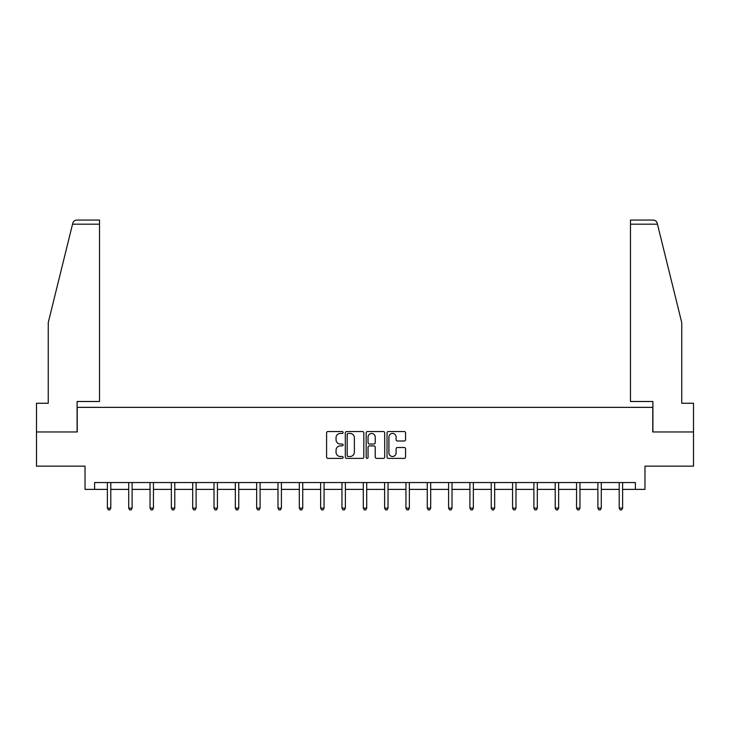 <?xml version="1.0" encoding="UTF-8"?>
<svg xmlns="http://www.w3.org/2000/svg" width="730" height="730" viewBox="0 0 730 730"><rect width="100%" height="100%" fill="white"/><g stroke="black" fill="none" stroke-linecap="round" stroke-linejoin="round"><path stroke-width="1.09" d="M343.127 432.479A0.94 0.94 0 0 0 342.188 431.54L327.934 431.54A1.341 1.341 0 0 0 326.593 432.881L326.593 457.035A1.341 1.341 0 0 0 327.934 458.376L342.188 458.376A0.94 0.94 0 0 0 343.127 457.436A0.94 0.94 0 0 0 342.188 456.496L340.344 456.496A4.298 4.298 0 0 1 336.046 452.208L336.046 450.191A4.298 4.298 0 0 1 340.344 445.893L342.188 445.893A0.94 0.94 0 0 0 343.127 444.962A0.94 0.94 0 0 0 342.188 444.023L340.344 444.023A4.298 4.298 0 0 1 336.046 439.725L336.046 437.708A4.298 4.298 0 0 1 340.344 433.419L342.188 433.419A0.94 0.94 0 0 0 343.127 432.479M404.219 441.002A1.341 1.341 0 0 0 405.561 439.661L405.561 432.881A1.341 1.341 0 0 0 404.219 431.54L388.378 431.54A1.341 1.341 0 0 0 387.037 432.881L387.037 457.035A1.341 1.341 0 0 0 388.378 458.376L404.219 458.376A1.341 1.341 0 0 0 405.561 457.035L405.561 448.85A1.341 1.341 0 0 0 404.219 447.508L397.439 447.508A1.341 1.341 0 0 0 396.098 448.85L396.098 452.91A3.586 3.586 0 0 1 392.512 456.496A3.586 3.586 0 0 1 388.917 452.91L388.917 437.005A3.586 3.586 0 0 1 392.512 433.419A3.586 3.586 0 0 1 396.098 437.005L396.098 439.661A1.341 1.341 0 0 0 397.439 441.002L404.219 441.002M94.599 489.383L94.599 482.548L635.401 482.548L635.401 489.383L644.973 489.383L644.973 466.151L693.5 466.151L693.5 431.968L652.766 431.968L652.766 407.367L77.234 407.367L77.234 431.968L36.5 431.968L36.5 466.151L85.027 466.151L85.027 489.383L107.383 489.383M363.823 432.881A1.341 1.341 0 0 0 362.481 431.54L346.65 431.54A1.341 1.341 0 0 0 345.308 432.881L345.308 457.035A1.341 1.341 0 0 0 346.65 458.376L362.481 458.376A1.341 1.341 0 0 0 363.823 457.035L363.823 432.881M367.518 431.54L383.35 431.54A1.341 1.341 0 0 1 384.692 432.881L384.692 457.035A1.341 1.341 0 0 1 383.35 458.376L376.57 458.376A1.341 1.341 0 0 1 375.229 457.035L375.229 447.244A1.341 1.341 0 0 0 373.888 445.893L369.398 445.893A1.341 1.341 0 0 0 368.057 447.244L368.057 457.436A0.94 0.94 0 0 1 367.117 458.376A0.94 0.94 0 0 1 366.177 457.436L366.177 432.881A1.341 1.341 0 0 1 367.518 431.54M110.796 489.383L128.708 489.383M132.121 489.383L150.033 489.383M153.446 489.383L171.358 489.383M174.78 489.383L192.683 489.383M196.105 489.383L214.009 489.383M217.43 489.383L235.334 489.383M238.756 489.383L256.659 489.383M260.081 489.383L277.984 489.383M281.406 489.383L299.309 489.383M302.731 489.383L320.643 489.383M324.056 489.383L341.969 489.383M345.381 489.383L363.294 489.383M366.706 489.383L384.619 489.383M388.031 489.383L405.944 489.383M409.357 489.383L427.269 489.383M430.691 489.383L448.594 489.383M452.016 489.383L469.919 489.383M473.341 489.383L491.244 489.383M494.666 489.383L512.57 489.383M515.991 489.383L533.895 489.383M537.317 489.383L555.22 489.383M558.642 489.383L576.554 489.383M579.967 489.383L597.879 489.383M601.292 489.383L619.204 489.383M622.617 489.383L635.401 489.383M348.128 433.419A0.94 0.94 0 0 0 347.188 434.359L347.188 455.556A0.94 0.94 0 0 0 348.128 456.496L350.071 456.496A4.298 4.298 0 0 0 354.369 452.208L354.369 437.708A4.298 4.298 0 0 0 350.071 433.419L348.128 433.419M375.229 437.078A3.586 3.586 0 0 0 371.643 433.483A3.586 3.586 0 0 0 368.057 437.078L368.057 442.681A1.341 1.341 0 0 0 369.398 444.023L373.888 444.023A1.341 1.341 0 0 0 375.229 442.681L375.229 437.078M110.978 482.548L110.896 482.749A1.369 1.369 0 0 0 110.796 483.26L110.796 508.144L107.383 508.144L107.383 483.26A1.369 1.369 0 0 0 107.283 482.749L107.201 482.548M110.796 508.144L109.774 509.923L108.405 509.923L107.383 508.144M72.535 224.183L72.781 223.197C73.155 222.093 73.155 222.093 72.781 223.197C73.401 221.254 74.725 220.223 76.76 220.077L99.517 220.077L99.517 224.183L72.535 224.183L48.253 322.605L48.253 403.261L36.5 403.261L36.5 431.968M77.097 431.968L77.097 401.491L99.517 401.491L99.517 224.183M693.5 431.968L693.5 403.261L681.747 403.261L681.747 322.605L657.219 223.197C656.845 222.093 656.845 222.093 657.219 223.197C656.845 222.093 656.845 222.093 657.219 223.197C656.598 221.254 655.275 220.223 653.24 220.077L630.483 220.077L630.483 401.491L652.903 401.491L652.903 431.968M132.303 482.548L132.221 482.749A1.369 1.369 0 0 0 132.121 483.26L132.121 508.144L128.708 508.144L128.708 483.26A1.369 1.369 0 0 0 128.608 482.749L128.526 482.548M132.121 508.144L131.099 509.923L129.73 509.923L128.708 508.144M153.629 482.548L153.546 482.749A1.369 1.369 0 0 0 153.446 483.26L153.446 508.144L150.033 508.144L150.033 483.26A1.369 1.369 0 0 0 149.933 482.749L149.851 482.548M153.446 508.144L152.424 509.923L151.055 509.923L150.033 508.144M174.954 482.548L174.871 482.749A1.369 1.369 0 0 0 174.78 483.26L174.78 508.144L171.358 508.144L171.358 483.26A1.369 1.369 0 0 0 171.258 482.749L171.176 482.548M174.78 508.144L173.749 509.923L172.38 509.923L171.358 508.144M196.279 482.548L196.197 482.749A1.369 1.369 0 0 0 196.105 483.26L196.105 508.144L192.683 508.144L192.683 483.26A1.369 1.369 0 0 0 192.583 482.749L192.501 482.548M196.105 508.144L195.074 509.923L193.706 509.923L192.683 508.144M217.604 482.548L217.531 482.749A1.369 1.369 0 0 0 217.43 483.26L217.43 508.144L214.009 508.144L214.009 483.26A1.369 1.369 0 0 0 213.908 482.749L213.835 482.548M217.43 508.144L216.399 509.923L215.04 509.923L214.009 508.144M238.929 482.548L238.856 482.749A1.369 1.369 0 0 0 238.756 483.26L238.756 508.144L235.334 508.144L235.334 483.26A1.369 1.369 0 0 0 235.233 482.749L235.16 482.548M238.756 508.144L237.724 509.923L236.365 509.923L235.334 508.144M260.263 482.548L260.181 482.749A1.369 1.369 0 0 0 260.081 483.26L260.081 508.144L256.659 508.144L256.659 483.26A1.369 1.369 0 0 0 256.568 482.749L256.486 482.548M260.081 508.144L259.059 509.923L257.69 509.923L256.659 508.144M281.588 482.548L281.506 482.749A1.369 1.369 0 0 0 281.406 483.26L281.406 508.144L277.984 508.144L277.984 483.26A1.369 1.369 0 0 0 277.893 482.749L277.811 482.548M281.406 508.144L280.384 509.923L279.015 509.923L277.984 508.144M302.913 482.548L302.831 482.749A1.369 1.369 0 0 0 302.731 483.26L302.731 508.144L299.309 508.144L299.309 483.26A1.369 1.369 0 0 0 299.218 482.749L299.136 482.548M302.731 508.144L301.709 509.923L300.34 509.923L299.309 508.144M324.239 482.548L324.156 482.749A1.369 1.369 0 0 0 324.056 483.26L324.056 508.144L320.643 508.144L320.643 483.26A1.369 1.369 0 0 0 320.543 482.749L320.461 482.548M324.056 508.144L323.034 509.923L321.665 509.923L320.643 508.144M345.564 482.548L345.482 482.749A1.369 1.369 0 0 0 345.381 483.26L345.381 508.144L341.969 508.144L341.969 483.26A1.369 1.369 0 0 0 341.868 482.749L341.786 482.548M345.381 508.144L344.359 509.923L342.99 509.923L341.969 508.144M366.889 482.548L366.807 482.749A1.369 1.369 0 0 0 366.706 483.26L366.706 508.144L363.294 508.144L363.294 483.26A1.369 1.369 0 0 0 363.193 482.749L363.111 482.548M366.706 508.144L365.684 509.923L364.316 509.923L363.294 508.144M388.214 482.548L388.132 482.749A1.369 1.369 0 0 0 388.031 483.26L388.031 508.144L384.619 508.144L384.619 483.26A1.369 1.369 0 0 0 384.518 482.749L384.436 482.548M388.031 508.144L387.01 509.923L385.641 509.923L384.619 508.144M409.539 482.548L409.457 482.749A1.369 1.369 0 0 0 409.357 483.26L409.357 508.144L405.944 508.144L405.944 483.26A1.369 1.369 0 0 0 405.844 482.749L405.761 482.548M409.357 508.144L408.335 509.923L406.966 509.923L405.944 508.144M430.864 482.548L430.782 482.749A1.369 1.369 0 0 0 430.691 483.26L430.691 508.144L427.269 508.144L427.269 483.26A1.369 1.369 0 0 0 427.169 482.749L427.087 482.548M430.691 508.144L429.66 509.923L428.291 509.923L427.269 508.144M452.189 482.548L452.107 482.749A1.369 1.369 0 0 0 452.016 483.26L452.016 508.144L448.594 508.144L448.594 483.26A1.369 1.369 0 0 0 448.494 482.749L448.412 482.548M452.016 508.144L450.985 509.923L449.616 509.923L448.594 508.144M473.514 482.548L473.432 482.749A1.369 1.369 0 0 0 473.341 483.26L473.341 508.144L469.919 508.144L469.919 483.26A1.369 1.369 0 0 0 469.819 482.749L469.737 482.548M473.341 508.144L472.31 509.923L470.941 509.923L469.919 508.144M494.84 482.548L494.767 482.749A1.369 1.369 0 0 0 494.666 483.26L494.666 508.144L491.244 508.144L491.244 483.26A1.369 1.369 0 0 0 491.144 482.749L491.071 482.548M494.666 508.144L493.635 509.923L492.276 509.923L491.244 508.144M516.165 482.548L516.092 482.749A1.369 1.369 0 0 0 515.991 483.26L515.991 508.144L512.57 508.144L512.57 483.26A1.369 1.369 0 0 0 512.469 482.749L512.396 482.548M515.991 508.144L514.96 509.923L513.601 509.923L512.57 508.144M537.499 482.548L537.417 482.749A1.369 1.369 0 0 0 537.317 483.26L537.317 508.144L533.895 508.144L533.895 483.26A1.369 1.369 0 0 0 533.803 482.749L533.721 482.548M537.317 508.144L536.294 509.923L534.926 509.923L533.895 508.144M558.824 482.548L558.742 482.749A1.369 1.369 0 0 0 558.642 483.26L558.642 508.144L555.22 508.144L555.22 483.26A1.369 1.369 0 0 0 555.129 482.749L555.046 482.548M558.642 508.144L557.62 509.923L556.251 509.923L555.22 508.144M580.149 482.548L580.067 482.749A1.369 1.369 0 0 0 579.967 483.26L579.967 508.144L576.554 508.144L576.554 483.26A1.369 1.369 0 0 0 576.454 482.749L576.371 482.548M579.967 508.144L578.945 509.923L577.576 509.923L576.554 508.144M601.474 482.548L601.392 482.749A1.369 1.369 0 0 0 601.292 483.26L601.292 508.144L597.879 508.144L597.879 483.26A1.369 1.369 0 0 0 597.779 482.749L597.697 482.548M601.292 508.144L600.27 509.923L598.901 509.923L597.879 508.144M622.799 482.548L622.717 482.749A1.369 1.369 0 0 0 622.617 483.26L622.617 508.144L619.204 508.144L619.204 483.26A1.369 1.369 0 0 0 619.104 482.749L619.022 482.548M622.617 508.144L621.595 509.923L620.226 509.923L619.204 508.144M657.465 224.183L630.483 224.183"/></g></svg>
